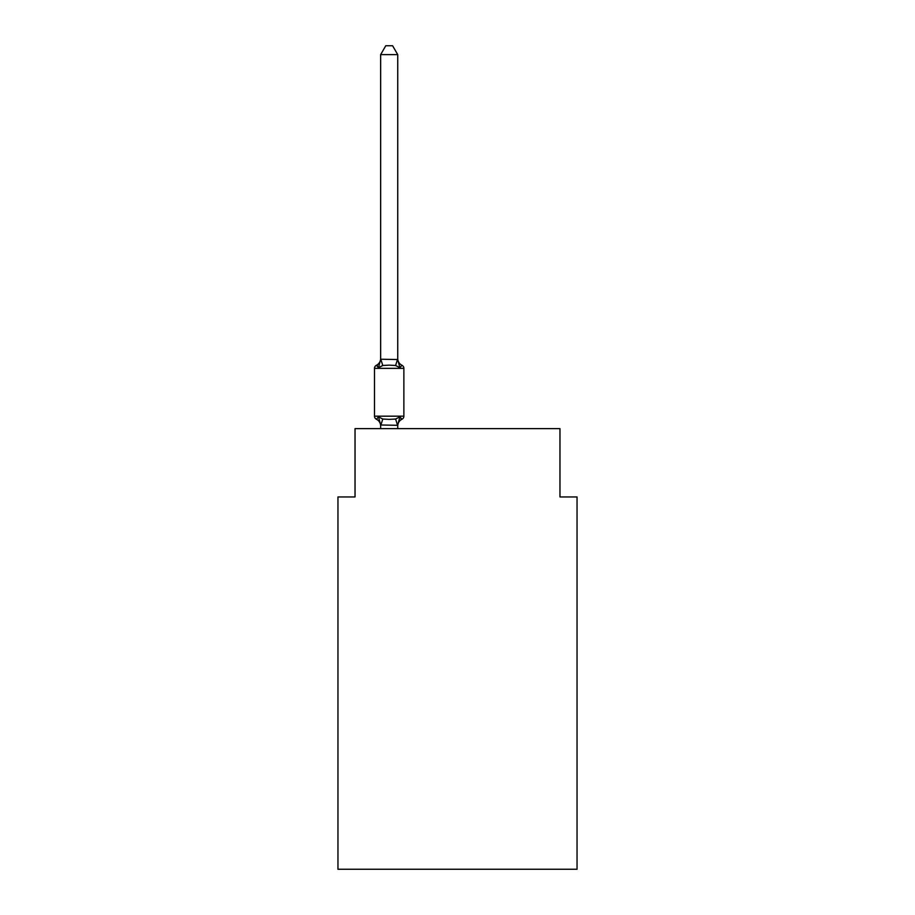 <?xml version="1.0" encoding="UTF-8"?>
<svg xmlns="http://www.w3.org/2000/svg" width="915" height="915" viewBox="0 0 915 915"><rect width="100%" height="100%" fill="white"/><g stroke="black" fill="none" stroke-linecap="round" stroke-linejoin="round"><path stroke-width="1.37" d="M577.045 869.25L577.045 496.948L559.969 496.948L559.969 428.643L355.031 428.643L355.031 496.948L337.955 496.948L337.955 869.25L577.045 869.25M397.728 426.001L397.728 424.995L397.728 426.001A7.514 7.514 0 0 1 401.959 419.242L399.866 416.84L401.959 419.242A3.42 3.42 0 0 0 403.87 416.176L403.87 368.356A3.42 3.42 0 0 0 401.959 365.279L399.866 367.681L401.959 365.279L399.866 367.681L401.959 365.279L399.866 367.681L401.959 365.279L399.866 367.681L401.959 365.279L399.866 367.681L401.959 365.279L399.866 367.681L401.959 365.279L399.866 367.681L401.959 365.279L399.866 367.681L401.959 365.279L399.866 367.681L401.959 365.279L399.866 367.681L401.959 365.279L399.866 367.681L401.959 365.279L399.866 367.681L401.959 365.279L399.866 367.681L401.959 365.279L399.866 367.681L401.959 365.279L399.866 367.681L401.959 365.279L399.866 367.681L401.959 365.279L399.866 367.681L401.959 365.279L399.866 367.681L401.959 365.279L399.866 367.681L401.959 365.279L399.866 367.681L401.959 365.279L399.866 367.681L401.959 365.279L399.866 367.681L395.6 365.485L389.184 365.142L382.779 365.485L378.513 367.681L376.42 365.279A3.42 3.42 0 0 0 374.498 368.356A3.42 3.42 0 0 1 376.42 365.279L377.392 365.748L376.42 365.279A3.42 3.42 0 0 0 374.498 368.356L374.498 416.176A3.42 3.42 0 0 0 376.42 419.242L378.513 416.84L376.42 419.242A3.42 3.42 0 0 1 374.498 416.176A3.42 3.42 0 0 0 376.42 419.242L378.513 416.84L376.42 419.242A3.42 3.42 0 0 1 374.498 416.176A3.42 3.42 0 0 0 376.42 419.242A3.42 3.42 0 0 1 374.498 416.176A3.42 3.42 0 0 0 376.42 419.242A3.42 3.42 0 0 1 374.498 416.176A3.42 3.42 0 0 0 376.42 419.242A3.42 3.42 0 0 1 374.498 416.176A3.42 3.42 0 0 0 376.42 419.242A3.42 3.42 0 0 1 374.498 416.176A3.42 3.42 0 0 0 376.42 419.242L378.513 416.84L376.42 419.242A3.42 3.42 0 0 1 374.498 416.176A3.42 3.42 0 0 0 376.42 419.242L378.513 416.84L376.42 419.242A3.42 3.42 0 0 1 374.498 416.176A3.42 3.42 0 0 0 376.42 419.242L378.513 416.84L376.42 419.242A3.42 3.42 0 0 1 374.498 416.176A3.42 3.42 0 0 0 376.42 419.242L378.513 416.84L376.42 419.242A3.42 3.42 0 0 1 374.498 416.176A3.42 3.42 0 0 0 376.42 419.242L378.513 416.84L382.779 419.036L389.184 419.379L395.6 419.036L399.866 416.84L401.959 419.242L400.976 418.773M397.728 54.626L380.651 54.626L385.775 45.75L392.604 45.75L397.728 54.626L397.728 359.538L399.866 367.681L401.959 365.279A7.514 7.514 0 0 1 397.728 358.52M378.513 367.681L376.42 365.279L378.513 367.681L376.42 365.279L378.513 367.681L376.42 365.279L378.513 367.681L376.42 365.279L378.513 367.681L376.42 365.279L378.513 367.681L376.42 365.279L378.513 367.681L376.42 365.279L378.513 367.681L376.42 365.279L378.513 367.681L376.42 365.279L378.513 367.681L376.42 365.279L378.513 367.681L376.42 365.279L378.513 367.681L380.651 359.229L397.728 359.538M380.651 428.643L380.651 424.995L380.651 426.001L380.651 424.995L380.651 426.001L380.651 424.995L380.651 426.001L380.651 424.995L380.651 426.001L380.651 424.995L380.651 426.001L380.651 424.995L380.651 426.001L380.651 424.995L380.651 426.001L380.651 424.995L380.651 426.001L380.651 424.995L380.651 426.001L380.651 424.995L380.651 426.001L380.651 424.995L380.651 426.001L380.651 424.995L397.728 425.303L399.866 416.84M380.651 359.538L380.651 54.626M380.651 358.52A7.514 7.514 0 0 1 376.42 365.279A3.42 3.42 0 0 0 374.498 368.356A3.42 3.42 0 0 1 376.42 365.279L377.392 365.748L376.42 365.279A3.42 3.42 0 0 0 374.498 368.356A3.42 3.42 0 0 1 376.42 365.279L377.392 365.748L376.42 365.279A3.42 3.42 0 0 0 374.498 368.356A3.42 3.42 0 0 1 376.42 365.279L377.392 365.748L376.42 365.279A3.42 3.42 0 0 0 374.498 368.356A3.42 3.42 0 0 1 376.42 365.279L377.392 365.748L376.42 365.279A3.42 3.42 0 0 0 374.498 368.356A3.42 3.42 0 0 1 376.42 365.279L377.392 365.748L376.42 365.279A3.42 3.42 0 0 0 374.498 368.356A3.42 3.42 0 0 1 376.42 365.279L377.392 365.748L376.42 365.279A3.42 3.42 0 0 0 374.498 368.356A3.42 3.42 0 0 1 376.42 365.279L377.392 365.748L376.42 365.279A3.42 3.42 0 0 0 374.498 368.356A3.42 3.42 0 0 1 376.42 365.279L377.392 365.748L376.42 365.279A3.42 3.42 0 0 0 374.498 368.356A3.42 3.42 0 0 1 376.42 365.279L377.392 365.748L376.42 365.279A3.42 3.42 0 0 0 374.498 368.356A3.42 3.42 0 0 1 376.42 365.279L377.392 365.748M380.651 426.001A7.514 7.514 0 0 0 376.42 419.242A3.42 3.42 0 0 1 374.498 416.176A3.42 3.42 0 0 0 376.42 419.242L378.513 416.84L380.651 424.995M397.728 428.643L397.728 425.303M374.498 416.176L403.87 416.176M403.87 368.356L374.498 368.356M382.779 419.036L380.789 425.338M395.6 419.036L397.59 425.338M380.789 359.183L382.779 365.485M397.59 359.183L395.6 365.485"/></g></svg>
